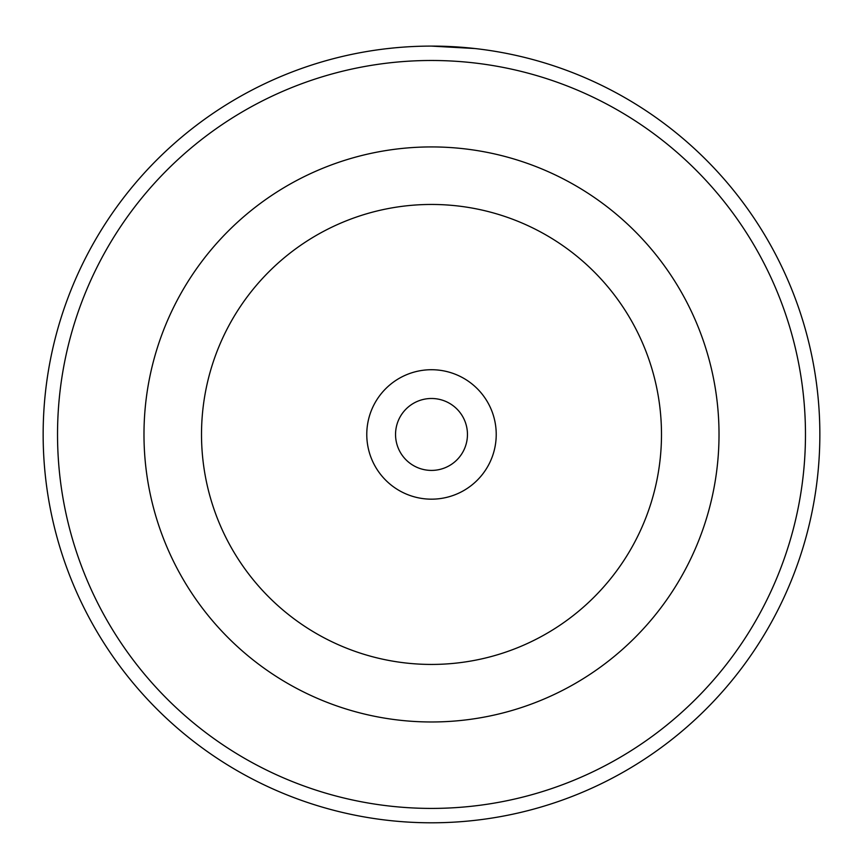 <?xml version="1.0" encoding="UTF-8"?>
<svg xmlns="http://www.w3.org/2000/svg" width="863" height="863" viewBox="0 0 863 863"><rect width="100%" height="100%" fill="white"/><g stroke="black" fill="none" stroke-linecap="round" stroke-linejoin="round"><path stroke-width="1.29" d="M395.729 47.745L399.364 47.433M474.887 48.533L431.295 46.095M366.775 434.445A64.725 64.725 0 0 0 431.5 499.17A64.725 64.725 0 0 0 496.225 434.445A64.725 64.725 0 0 0 431.5 369.72A64.725 64.725 0 0 0 366.775 434.445M395.545 434.445A35.955 35.955 0 0 0 431.5 470.411A35.955 35.955 0 0 0 467.455 434.445A35.955 35.955 0 0 0 431.5 398.49A35.955 35.955 0 0 0 395.545 434.445M805.47 434.445A373.97 373.97 0 0 0 431.5 60.486A373.97 373.97 0 0 0 57.53 434.445A373.97 373.97 0 0 0 431.5 808.415A373.97 373.97 0 0 0 805.47 434.445M43.15 434.445A388.35 388.35 0 0 1 431.5 46.095A388.35 388.35 0 0 1 819.85 434.445A388.35 388.35 0 0 1 431.5 822.795A388.35 388.35 0 0 1 43.15 434.445M143.981 434.445A287.519 287.519 0 0 1 431.5 146.926A287.519 287.519 0 0 1 719.019 434.445A287.519 287.519 0 0 1 431.5 721.975A287.519 287.519 0 0 1 143.981 434.445A287.519 287.519 0 0 1 431.5 146.926A287.519 287.519 0 0 1 719.019 434.445M391.942 48.123L386.84 48.673M417.153 46.365L417.962 46.332M661.49 434.445A229.99 229.99 0 0 0 431.5 204.455A229.99 229.99 0 0 0 201.511 434.445A229.99 229.99 0 0 0 431.5 664.434A229.99 229.99 0 0 0 661.49 434.445"/></g></svg>
